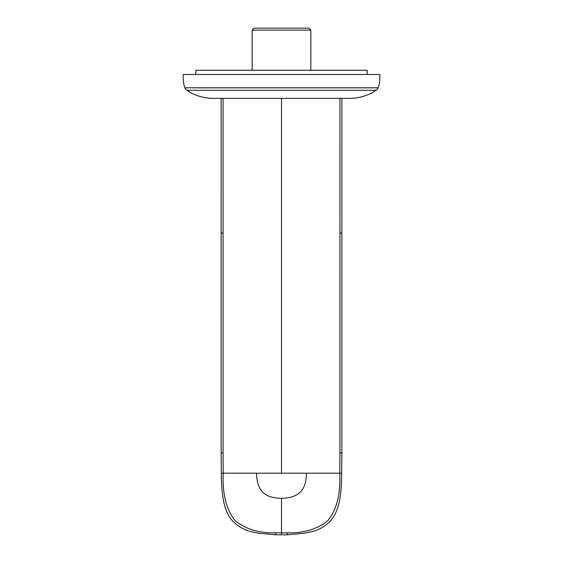 <?xml version="1.0" encoding="UTF-8"?>
<svg xmlns="http://www.w3.org/2000/svg" width="563" height="563" viewBox="0 0 563 563"><rect width="100%" height="100%" fill="white"/><g stroke="black" fill="none" stroke-linecap="round" stroke-linejoin="round"><path stroke-width="0.84" d="M341.854 452.969L341.861 98.349L341.847 452.969L341.678 473.23L339.792 473.194C340.678 494.497 336.561 510.437 327.434 521.021C316.8 529.34 303.373 533.274 287.144 532.823L287.2 534.801L304.534 533.224C313.091 531.303 320.115 530.712 329.855 521.612C340.735 510.191 341.474 489.711 341.692 473.23L341.854 452.969L339.925 452.969L339.792 473.194L281.5 473.194L281.5 98.349L216.917 98.349C208.043 98.806 199.612 97.096 191.631 93.226L186.902 90.291A6.362 6.362 0 0 1 184.847 87.821L378.153 87.821A6.362 6.362 0 0 1 376.098 90.291L186.902 90.291M275.856 532.823C259.1 533.316 245.433 529.143 234.862 520.318C226.185 509.283 222.301 493.575 223.208 473.194L221.322 473.23L221.153 452.976L221.308 473.23C221.526 489.704 222.265 510.198 233.145 521.605C242.885 530.712 249.909 531.303 258.459 533.224L275.8 534.801L275.856 532.823L287.144 532.823M281.5 534.829L281.5 498.354C300.762 497.734 306.068 488.543 306.476 473.194M281.507 443.123L281.5 440.808M281.5 498.354C266.278 497.938 257.15 492.632 256.524 473.194L223.208 473.194L223.075 452.969L221.146 452.976L221.139 98.349L221.153 233.124L223.075 233.124L223.061 98.349L281.5 98.349L217.564 98.349M330.974 98.349L339.939 98.349L339.925 233.124L341.854 233.124M310.839 70.269L310.839 30.113L252.161 30.113L252.161 70.269M252.161 30.113L254.124 28.15L308.876 28.15L310.839 30.113M376.098 90.291L371.369 93.226C363.388 97.096 354.957 98.806 346.083 98.349L281.5 98.349M184.847 87.821C183.425 83.542 182.884 79.094 183.228 74.478L379.772 74.478C380.116 79.094 379.575 83.542 378.153 87.821M195.861 74.478L195.861 70.269L367.139 70.269L367.139 74.478M339.925 452.969L339.925 233.124M256.524 473.194L281.5 473.194M223.075 233.124L223.075 452.969M275.8 534.801L287.2 534.801"/></g></svg>
